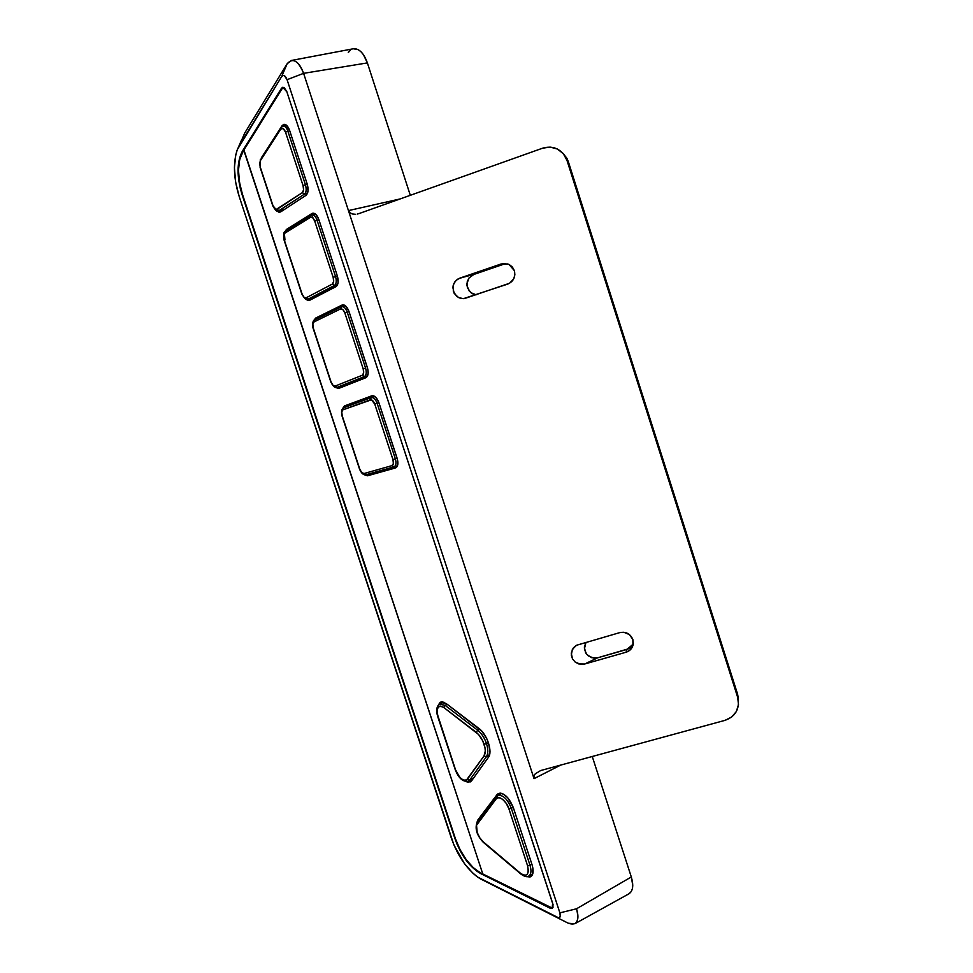 <?xml version="1.0" encoding="UTF-8"?>
<svg xmlns="http://www.w3.org/2000/svg" width="973" height="973" viewBox="0 0 973 973"><rect width="100%" height="100%" fill="white"/><g stroke="black" fill="none" stroke-linecap="round" stroke-linejoin="round"><path stroke-width="1.46" d="M443.712 702.165L439.76 704.099L445.099 705.364L477.67 730.212L479.786 729.154L477.67 730.212C481.526 733.338 484.469 737.802 486.5 743.615C488.288 749.429 488.239 753.807 486.378 756.751C488.239 753.807 488.288 749.429 486.5 743.615L484.116 744.272C485.685 749.429 485.661 753.321 484.019 755.948L486.378 756.751L489.395 755.303L486.378 756.751L469.704 780.103L473.377 778.315L468.451 781.185L472.854 779.057M486.5 743.615L488.41 742.691L486.5 743.615C484.469 737.802 481.526 733.338 477.67 730.212L476.271 732.365C479.689 735.138 482.304 739.115 484.116 744.272L486.5 743.615M514.376 270.652C515.739 276.977 513.513 281.465 507.711 284.104L463.379 298.675L458.502 297.556L454.172 293.347L452.846 287.376L453.917 283.411L456.386 280.151L459.876 278.108L501.229 263.938L503.138 264.413L473.912 274.422L469.047 277.95L466.906 283.63L467.405 287.692L470.823 292.654L476.162 294.807L472.513 293.749L469.375 291.243L466.967 285.685L467.259 281.611L469.047 277.95L473.912 274.422L459.876 278.108L473.912 274.422L503.138 264.413L501.229 263.938L508.964 264.401L514.376 270.652L514.863 274.763L513.768 278.777L509.572 283.252L464.389 298.602L460.375 298.297L456.787 296.461L453.345 291.462L453.187 285.332L454.999 281.647L458.028 278.947L503.223 263.476L509.183 264.498L512.382 267.04L514.376 270.652M632.997 644.613L628.801 648.711L597.665 657.797L584.664 664.012L578.692 663.927L575.116 662.017L572.525 658.928L571.26 653.151L573.45 647.738L576.515 645.269L572.367 649.38L571.297 655.133L572.525 658.928L575.116 662.017L580.674 664.34L584.664 664.012L626.101 652.214L584.664 664.012L597.665 657.797L591.718 657.712L586.731 654.403L584.372 648.979L585.989 642.338L584.335 647.009L585.588 652.749L588.166 655.814L593.688 658.125L597.665 657.797L626.953 649.441L626.101 652.214L629.653 650.378L632.961 645.5L632.876 639.565L629.446 634.591L623.827 632.255L619.801 632.608L576.515 645.269L619.801 632.608C626.004 631.465 630.358 633.788 632.876 639.565L633.314 643.737C632.645 647.994 630.249 650.828 626.101 652.214L626.953 649.441L633.277 644.053M313.026 218.061L312.54 216.565L313.026 218.061M240.951 141.79L244.77 132.96L287.12 63.792L291.377 60.46C296.266 60.144 300.341 64.437 303.6 73.34L367.38 62.904C363.78 53.053 359.11 48.334 353.369 48.759L291.377 60.46M574.836 923.754L628.984 893.786C632.997 891.049 633.776 885.442 631.307 876.965L576.551 908.77C578.813 916.42 578.242 921.407 574.836 923.754L568.354 923.255L479.969 878.631C467.587 870.312 458.064 856.86 451.399 838.276L239.151 196.351C233.763 179.02 233.021 163.817 236.926 150.718L241.523 140.027M480.65 873.572C469.631 867.089 461.068 855.486 454.987 838.738L241.985 194.32C236.658 176.478 236.767 162.138 242.313 151.289L281.465 88.3L282.851 87.266L286.755 91.474L552.749 903.516L552.263 908.381L550.195 908.247L550.925 907.809L550.195 908.247L476.952 871.322L465.945 860.047L457.079 844.333L240.27 188.336L238.032 170.166L240.501 154.999L281.465 88.3L282.681 87.302L284.152 87.57L286.755 91.474L553.078 904.768L552.409 908.283L550.195 908.247L480.65 873.572M244.77 132.96L239.467 145.208L281.696 76.502L287.12 63.792L244.77 132.96M281.696 76.502L237.327 149.635L235.746 154.962L234.432 167.684L235.612 181.975L239.151 196.351L453.892 844.905L464.401 863.538L473 873.316L477.451 876.977L558.867 917.965L560.253 916.335L559.876 912.869L287.071 79.689L284.432 75.724L282.924 75.468L281.696 76.502C283.557 74.447 285.344 75.517 287.071 79.689L303.6 73.34L348.443 210.594L400.073 198.954L348.443 210.594L303.6 73.34C298.297 60.618 292.812 57.431 287.12 63.792L281.696 76.502M568.354 923.255C576.77 926.004 579.507 921.176 576.551 908.77L559.876 912.869C560.862 916.931 559.974 918.524 557.237 917.636L568.354 923.255M353.333 48.772L358.186 49.647L360.886 51.654L363.403 54.646L367.38 62.904L410.302 195.305L367.38 62.904L303.6 73.34L287.071 79.689L559.876 912.869L576.551 908.77L631.307 876.965L592.253 756.495L631.307 876.965L632.754 885.284L632.377 888.75L631.282 891.511L628.935 893.81M534.043 778.655L348.443 210.594L534.043 778.655L533.97 776.259L535.199 773.876L540.696 770.531L724.982 720.361L540.696 770.531L535.199 773.876L533.97 776.259L534.043 778.655L560.691 765.094L534.043 778.655M563.002 153.333L568.341 161.688L737.619 694.236L738.446 700.815L737.619 694.236L568.341 161.688L566.967 160.326L737.704 697.41L737.619 694.236L738.215 699.356C739.383 709.743 734.968 716.736 724.982 720.361L731.587 717.077L736.33 711.567L738.483 704.659L737.704 697.41L566.967 160.326L568.341 161.688L566.87 158.246L563.002 153.333M507.14 263.89L503.138 264.413L507.979 263.987M542.642 148.176C552.372 145.476 559.986 148.358 565.471 156.848L566.967 160.326L563.294 153.673L557.371 149.015L550.122 147.093L542.642 148.176L358.928 213.61L542.642 148.176M349.842 212.673L348.443 210.594L349.842 212.673L352.323 213.975L349.842 212.673M355.522 214.303L352.323 213.975L355.522 214.303M358.928 213.61L357.225 214.084L358.928 213.61M393.931 466.894L391.937 465.629L364.036 473.535L365.994 474.751L364.036 473.535C362.394 473.644 360.983 472.197 359.815 469.205L342.216 415.799C341.365 412.674 341.645 410.679 343.043 409.791L370.324 399.781L371.297 397.556L370.324 399.781C372.051 399.538 373.523 400.973 374.751 404.087L392.958 459.597C393.822 462.82 393.481 464.826 391.937 465.629L394.041 466.858C396.072 465.763 396.498 463.087 395.342 458.83L392.958 459.597L395.342 458.83L377.123 403.296C375.542 399.173 373.596 397.252 371.309 397.556C373.596 397.252 375.529 399.161 377.123 403.296L374.751 404.087L378.923 402.749L377.123 403.296L395.342 458.83C396.51 463.087 396.072 465.763 394.041 466.858L394.114 466.833M359.815 469.205L342.216 415.799L341.766 411.932L343.895 407.663L343.043 409.791L371.431 399.794L374.751 404.087L392.958 459.597L393.372 463.549L391.937 465.629L364.036 473.535L361.737 472.562L359.815 469.205M366.03 474.739L393.883 466.906M371.151 397.616L343.943 407.651M397.118 458.234L395.342 458.83L397.118 458.234M468.256 781.27L469.704 780.103L467.405 779.324C463.403 781.72 459.438 778.522 455.51 769.74L437.984 716.566C436.135 707.797 438.057 704.768 443.737 707.456L445.099 705.364L447.227 704.33L445.099 705.364L443.737 707.456L476.271 732.365L477.67 730.212L445.099 705.364L439.614 704.172M455.51 769.74L437.291 713.914L437.254 709.147L438.932 706.459L440.343 706.07L443.737 707.456L478.582 734.518L482.705 740.794L484.992 747.75L485.284 751.071L484.019 755.948L467.405 779.324L469.704 780.103L486.378 756.751L484.019 755.948L466.322 780.261L463.172 780.054L459.682 777.232L455.51 769.74M496.254 796.863L496.266 798.76L496.254 796.863L497.738 795.573C502.81 794.552 507.334 798.797 511.324 808.295L513.221 807.298L511.324 808.295L529.957 865.119L531.83 864.073L529.957 865.119C531.611 870.701 531.222 874.338 528.789 876.028L532.766 873.863M528.789 876.028C527.317 877.342 524.751 876.734 521.102 874.204L483.143 841.754C478.497 838.811 474.216 825.809 477.22 823.778L477.621 821.589M528.874 875.98C531.234 874.24 531.599 870.616 529.957 865.119L527.561 865.727C529.312 874.557 527.062 877.16 520.81 873.523L521.102 874.216M501.74 793.372L496.266 796.851L477.244 821.905L477.22 823.778L496.266 798.76C498.03 794.382 507.274 801.752 508.928 808.928L527.561 865.727L529.957 865.119L511.324 808.295L508.928 808.928L511.324 808.295C507.456 798.979 502.98 794.71 497.921 795.476M483.143 841.754L479.689 837.68L477.171 832.402L476.527 825.25L496.266 798.76L498.967 797.58L502.64 799.295L506.288 803.443L508.928 808.928L527.561 865.727L528.448 870.981L527.33 874.532L524.532 875.457L520.81 873.523L483.143 841.754M313.087 298.054L337.035 285.685L313.537 297.884L307.784 299.283L306.154 297.799C304.598 298.224 303.235 296.935 302.068 293.931L284.225 239.808C283.362 236.609 283.569 234.408 284.87 233.204L285.454 231.294L284.87 233.204L310.436 217.307C312.053 216.711 313.476 217.976 314.705 221.102L317.076 220.239L335.551 276.551L337.376 276.089L335.551 276.551C336.755 280.966 336.378 283.934 334.444 285.454L308.198 299.125L334.444 285.454L337.546 284.736L334.444 285.454C336.378 283.934 336.755 280.966 335.551 276.551L333.167 277.378C334.055 280.686 333.775 282.912 332.34 284.067L334.444 285.454L332.34 284.067L306.154 297.799L307.736 299.295M318.925 219.825L317.076 220.239L318.925 219.825M311.384 215.191L311.968 214.948C313.999 214.778 315.702 216.541 317.076 220.239C315.714 216.578 314.036 214.802 312.017 214.936L311.007 215.349L310.436 217.307L311.007 215.349L315.507 214.109M284.055 240.015L301.861 294.077C304.853 299.076 306.823 300.815 307.772 299.283M284.396 233.654L284.955 239.942M335.551 276.551L317.076 220.239L314.705 221.102L333.167 277.378L335.551 276.551M284.87 233.204L310.436 217.307L312.722 217.77L314.705 221.102L333.167 277.378L333.654 281.55L332.34 284.067L306.154 297.799L303.953 297.179L302.068 293.931L284.225 239.808L283.715 235.746L284.87 233.204M278.387 211.007L279.093 210.74L277.013 209.341L279.093 210.74L283.824 209.84L279.093 210.74L304.464 194.101L302.335 192.642L277.013 209.341C275.505 209.925 274.167 208.709 272.987 205.704L260.253 167.04L260.399 159.329L260.35 160.703L280.783 129.105L280.832 127.694L283.094 126.101C284.992 125.991 286.585 127.682 287.874 131.197L305.437 184.761L307.298 184.371L305.437 184.761C306.665 189.236 306.337 192.35 304.464 194.101L307.395 193.554L304.464 194.101L278.436 211.007L283.52 210.034M281.598 127.232L280.783 129.105C282.413 127.475 283.982 128.472 285.49 132.085L289.747 130.856L285.49 132.085L303.065 185.624L305.437 184.761L287.874 131.197C286.621 127.755 285.053 126.052 283.179 126.089M260.253 167.04L259.682 163.464L260.35 160.703L280.783 129.105L283.192 128.558L285.49 132.085L303.065 185.624C303.965 188.969 303.722 191.304 302.335 192.642L304.464 194.101C306.337 192.35 306.665 189.236 305.437 184.761L303.065 185.624L303.576 189.905L302.335 192.642L276.04 209.536L272.987 205.704L260.253 167.04M280.844 127.682L261.141 158.867M342.484 385.867L367.526 375.967L342.484 385.867M313.16 328.339L313.355 328.193C312.491 325.031 312.734 322.939 314.084 321.893L340.514 308.964L341.231 306.884L340.514 308.964C342.192 308.538 343.639 309.888 344.856 313.002L347.239 312.187C345.768 308.295 343.956 306.459 341.803 306.665L341.778 306.677C343.931 306.434 345.756 308.271 347.239 312.187L349.064 311.701L347.239 312.187L365.58 368.11C366.772 372.477 366.359 375.298 364.34 376.575L337.059 387.376L342.107 385.977M365.58 368.11L363.197 368.901C364.072 372.16 363.768 374.277 362.272 375.262L364.34 376.575C366.359 375.298 366.772 372.477 365.58 368.11L347.239 312.187L344.856 313.002L363.197 368.901L365.58 368.11M337.035 387.388L335.223 386.05C333.617 386.317 332.231 384.955 331.063 381.951L313.148 328.339C312.126 326.648 312.564 319.594 314.766 319.886L314.084 321.893L314.79 319.874M362.272 375.262L335.223 386.05L337.242 387.315L364.34 376.575L362.272 375.262L335.223 386.05L332.973 385.259L331.063 381.951L313.355 328.193L312.868 324.228L314.084 321.893L340.514 308.964L342.861 309.621L344.856 313.002L363.197 368.901L363.647 372.963L362.272 375.262M341.62 387.278L340.064 386.549L341.62 387.278M318.791 317.903L344.138 305.036L319.813 316.991L315.568 318.11L342.022 305.072L343.834 304.926L345.792 306.118L349.015 311.567L367.818 369.193L368.074 374.033L365.86 377.719L338.726 388.422L335.357 387.376L338.543 388.482L365.86 377.719C368.293 376.186 368.791 372.781 367.356 367.502L349.015 311.567C347.252 306.884 345.062 304.658 342.472 304.902L315.568 318.11L319.813 316.991L318.791 317.903M282.219 210.886L281.574 210.411L282.219 210.886M312.868 214.729L314.741 213.573L312.868 214.729M311.822 299.173L310.837 298.577L311.822 299.173M499.392 794.661L500.548 793.141L499.392 794.661M471.99 780.249L470.896 779.993L471.99 780.249M443.956 702.263L443.396 702.968M348.675 404.659L372.902 395.683L348.675 404.659L346.996 406.519L348.675 404.659L344.491 405.936L371.795 395.816L375.663 397.166L378.911 402.713L397.58 459.949L397.787 464.62L395.464 467.964L367.49 475.785L364.401 474.788L367.49 475.785L371.613 474.374L369.168 473.851L371.613 474.374L396.449 467.417L367.49 475.785L395.597 467.928C398.006 466.578 398.516 463.355 397.13 458.271L378.911 402.713C377.001 397.762 374.678 395.452 371.917 395.768L348.675 404.659M286.804 91.644L552.676 903.285L552.19 907.687L550.317 907.578L482.766 873.936L551.752 907.858L552.968 906.386L552.628 903.309L286.804 91.644M281.988 88.798L283.228 87.862L286.743 91.657L284.408 88.142L281.988 88.798L243.931 149.951L281.988 88.798M243.931 149.951L482.766 873.936L243.931 149.951L482.742 873.839L243.712 150.024L239.613 159.681L238.494 170.251L239.467 182.17L242.411 194.15L455.413 838.653L460.034 849.624L466.262 859.718L473.437 867.831L480.796 873.085C469.898 866.688 461.445 855.218 455.413 838.653L242.411 194.15C237.132 176.502 237.242 162.321 242.727 151.606L243.943 149.988M342.581 408.575L344.491 405.936L342.581 408.575M437.947 705.693L440.112 702.336L441.9 701.849L446.279 703.613L481.769 731.112L486.768 738.689L488.531 743.044L489.966 751.399L488.385 757.383L471.662 780.723L468.378 782.256L466.14 781.611L470.336 781.891L471.662 780.723L488.385 757.383C492.934 751.91 487.145 734.262 478.874 728.412L446.279 703.613L440.404 702.178L437.947 705.693M498.31 793.554L497.021 794.661L499.964 793.129L497.021 794.661L477.998 819.753L479.458 818.974L477.998 819.753L476.952 822.319L477.998 819.753L497.021 794.661L500.499 793.141L502.786 793.773L507.687 797.678L513.367 807.736L532 864.571L532.888 868.123L532.717 873.997L530.09 876.977L526.344 876.588L530.759 876.685C533.411 874.763 533.824 870.726 532 864.571L513.367 807.736C508.976 797.24 503.953 792.521 498.31 793.554L498.346 793.542M335.977 286.646L309.694 300.28L308.003 300.426L306.094 299.222L309.694 300.28L335.977 286.646L338.093 282.608L337.327 275.906C338.774 281.246 338.324 284.821 335.977 286.646M284.882 231.732L286.39 229.494L311.968 213.501L313.732 213.184L315.653 214.23L318.852 219.582L337.327 275.906L318.852 219.582C317.21 215.155 315.167 213.026 312.734 213.184L286.39 229.494L289.395 228.837L286.39 229.494L284.882 231.732M306.009 195.354L280.601 211.944L278.959 212.248L276.794 210.873L280.601 211.944L306.009 195.354L308.027 190.963L307.213 184.079C308.672 189.492 308.283 193.238 306.009 195.354M261.287 157.942L282.048 125.724L283.788 124.374L285.916 124.836L289.638 130.504L307.213 184.079L289.638 130.504C288.105 126.308 286.196 124.252 283.921 124.349L282.048 125.724L286.171 125.006L282.048 125.724L261.299 157.942M313.865 320.555L315.568 318.11L313.865 320.555M442.679 701.898L442.18 702.92M348.298 52.506L350.365 50.195M566.87 158.246L565.471 156.848M738.215 699.356L738.13 696.169M359.584 469.266C361.53 473.51 363.659 475.335 365.982 474.751L394.041 466.858M359.584 469.254L341.997 415.885C341.036 411.275 341.669 408.538 343.895 407.675L371.2 397.592M455.23 769.643C458.636 778.327 463.039 782.17 468.451 781.185M439.76 704.099C436.524 706.313 435.843 710.436 437.704 716.469L455.218 769.607M483.362 842.375C476.734 835.345 474.678 828.546 477.171 821.99M521.017 874.143L483.447 842.448M284.043 239.99C283.228 234.347 283.678 231.465 285.393 231.331M311.019 215.337L285.454 231.294M283.094 126.101L286.658 125.408M278.436 211.007C277.414 212.345 275.541 210.654 272.817 205.923L260.083 167.295M260.083 167.259L260.326 159.438M314.802 319.862L341.243 306.872L345.281 305.68M313.148 328.339L330.856 382.061C333.094 386.5 335.162 388.276 337.059 387.376M283.24 87.862L284.335 87.692M552.19 907.687L553.09 907.152"/></g></svg>
